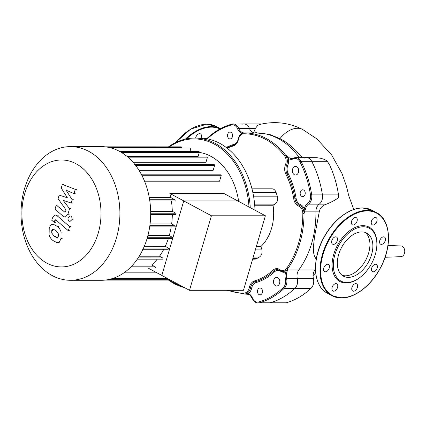 <?xml version="1.0" encoding="UTF-8"?>
<svg xmlns="http://www.w3.org/2000/svg" width="426" height="426" viewBox="0 0 426 426"><rect width="100%" height="100%" fill="white"/><g stroke="black" fill="none" stroke-linecap="round" stroke-linejoin="round"><path stroke-width="0.64" d="M201.029 138.093A4.068 2.545 118.3 0 0 201.248 134.765A4.068 2.545 118.3 0 0 200.454 133.855A4.068 2.545 118.3 0 0 195.64 138.051M371.568 254.636A24.484 15.309 -61.7 0 1 343.5 276.202A24.484 15.309 -61.7 0 1 338.622 254.636A24.484 15.309 -61.7 0 1 366.69 233.07A24.484 15.309 -61.7 0 1 371.568 254.636M365.151 232.41A24.484 15.309 -61.7 0 1 368.623 253.055A24.484 15.309 -61.7 0 1 342.094 275.281M359.821 277.56L359.368 277.901A30.848 19.287 -61.7 0 1 337.397 279.701A30.848 19.287 -61.7 0 1 333.75 254.317A30.848 19.287 -61.7 0 1 359.555 226.014A30.848 19.287 -61.7 0 1 376.856 245.371L376.824 245.935A29.99 18.749 -61.7 0 1 375.274 254.636A29.99 18.749 -61.7 0 1 359.821 277.56A29.99 18.749 -61.7 0 1 338.462 279.312A29.99 18.749 -61.7 0 1 334.916 254.636A29.99 18.749 -61.7 0 1 360.002 227.122A29.99 18.749 -61.7 0 1 376.824 245.935M373.325 271.815A4.068 2.545 -61.7 0 1 372.51 271.618A4.068 2.545 -61.7 0 1 371.919 267.421A4.068 2.545 -61.7 0 1 375.551 264.248A4.068 2.545 -61.7 0 1 376.366 264.445A4.068 2.545 -61.7 0 1 376.962 268.641A4.068 2.545 -61.7 0 1 373.325 271.815M351.967 290.095A4.068 2.545 -61.7 0 1 352.952 285.431A4.068 2.545 -61.7 0 1 356.621 283.833A4.068 2.545 -61.7 0 1 357.414 284.744A4.068 2.545 -61.7 0 1 356.434 289.414A4.068 2.545 -61.7 0 1 352.765 291.006A4.068 2.545 -61.7 0 1 351.967 290.095M332.099 287.422A4.068 2.545 -61.7 0 1 336.764 283.833A4.068 2.545 -61.7 0 1 337.573 287.422A4.068 2.545 -61.7 0 1 332.908 291.006A4.068 2.545 -61.7 0 1 332.099 287.422M325.352 265.355A4.068 2.545 -61.7 0 1 328.43 264.445A4.068 2.545 -61.7 0 1 327.653 270.702A4.068 2.545 -61.7 0 1 324.575 271.612A4.068 2.545 -61.7 0 1 325.352 265.355M335.688 236.824A4.068 2.545 -61.7 0 1 336.503 237.021A4.068 2.545 -61.7 0 1 337.094 241.217A4.068 2.545 -61.7 0 1 333.462 244.391A4.068 2.545 -61.7 0 1 332.647 244.194A4.068 2.545 -61.7 0 1 332.051 239.998A4.068 2.545 -61.7 0 1 335.688 236.824M357.041 218.543A4.068 2.545 -61.7 0 1 356.061 223.208A4.068 2.545 -61.7 0 1 352.393 224.8A4.068 2.545 -61.7 0 1 351.599 223.89A4.068 2.545 -61.7 0 1 352.579 219.225A4.068 2.545 -61.7 0 1 356.248 217.633A4.068 2.545 -61.7 0 1 357.041 218.543M376.914 221.216A4.068 2.545 -61.7 0 1 372.249 224.8A4.068 2.545 -61.7 0 1 371.44 221.216A4.068 2.545 -61.7 0 1 376.105 217.633A4.068 2.545 -61.7 0 1 376.914 221.216M383.661 243.283A4.068 2.545 -61.7 0 1 380.583 244.194A4.068 2.545 -61.7 0 1 381.361 237.937A4.068 2.545 -61.7 0 1 384.438 237.026A4.068 2.545 -61.7 0 1 383.661 243.283M353.782 209.491L348.819 195.923L346.46 186.253L342.041 173.622L331.63 154.936L316.731 138.785L302.582 129.44A26.476 16.555 118.3 0 0 302.561 129.424C288.663 122.518 274.285 120.893 259.423 124.546L257.773 125.356L255.387 128.434C254.029 130.968 254.716 132.465 257.448 132.928M255.147 132.928A80.546 59.587 90 0 1 256.33 132.912L269.434 134.355L279.93 138.62C287.683 142.646 294.606 148.45 300.692 156.033L302.71 157.631M302.561 129.424A26.476 16.555 118.3 0 0 279.93 138.62M255.387 128.434L249.444 128.434A8.568 6.337 -90 0 0 254.615 132.912A8.568 6.337 90 0 1 249.444 128.434A8.568 6.337 -90 0 0 243.864 123.934A8.568 6.337 90 0 1 249.444 128.434L238.72 128.434A8.568 6.337 -90 0 0 233.144 123.934A8.568 6.337 -90 0 0 231.85 124.115A0.857 0.564 -105.7 0 0 231.749 124.131C222.691 126.708 214.374 131.549 206.791 138.658L206.716 138.732M300.692 156.033L298.109 156.033A80.546 59.587 90 0 0 256.33 132.912A80.546 59.587 90 0 1 298.109 156.033A8.568 6.337 -90 0 0 299.787 157.631A8.568 6.337 90 0 1 298.109 156.033L286.719 156.033L286.506 156.204L288.253 158.429A9.425 6.976 -90 0 0 293.439 158.871A7.711 5.703 90 0 1 299.904 161.789A90.403 66.877 90 0 1 310.501 195.044L311.699 194.868A91.26 67.51 -90 0 0 301.001 161.3A0.857 0.33 152.7 0 0 299.904 161.789M304.542 158.062A8.568 6.337 90 0 1 306.523 157.631A8.568 6.337 90 0 1 311.725 161.3A91.26 67.51 90 0 1 322.423 194.868A8.568 6.337 90 0 1 319.228 204.155A8.568 6.337 -90 0 0 315.906 211.866A80.546 59.587 90 0 1 298.812 269.94A8.568 6.337 -90 0 0 297.311 278.631A8.568 6.337 90 0 1 294.914 288.343A91.26 67.51 90 0 1 270.079 302.801A8.568 6.337 90 0 1 268.79 302.982A8.568 6.337 -90 0 0 270.079 302.801A91.26 67.51 -90 0 0 294.914 288.343A8.568 6.337 -90 0 0 297.311 278.631A8.568 6.337 90 0 1 298.812 269.94L287.422 269.935L287.795 268.726L287.049 269.977A0.857 0.612 18.8 0 0 287.422 269.935L286.884 272.257L285.74 271.889A9.425 6.976 -90 0 0 285.409 278.897L286.586 278.631A8.568 6.337 90 0 1 286.884 272.257M310.501 195.044A7.711 5.703 90 0 1 307.631 203.399A9.425 6.976 -90 0 0 304.308 208.799L304.196 211.717L304.515 211.86L315.906 211.866A8.568 6.337 90 0 1 319.228 204.155A8.568 6.337 -90 0 0 322.423 194.868A91.26 67.51 -90 0 0 311.725 161.3A8.568 6.337 -90 0 0 306.523 157.631L316.79 157.7L320.714 158.286L324.261 159.356L327.046 160.895L329.697 165.134A91.26 67.51 -90 0 1 338.521 194.868A8.568 6.337 -90 0 1 338.611 197.632C335.773 199.81 331.737 201.983 326.492 204.155C322.306 205.588 319.894 208.154 319.25 211.866L314.484 237.021L313.312 247.746L313.573 252.581L314.351 255.856L316.049 259.045M285.409 278.897A7.711 5.703 90 0 1 283.253 287.641A90.403 66.877 90 0 1 258.651 301.965A7.711 5.703 90 0 1 252.469 298.078A0.857 0.272 158.2 0 0 252.251 298.397C253.486 301.299 255.424 302.827 258.065 302.982L284.887 302.982A8.568 6.337 -90 0 0 286.181 302.806A91.26 67.51 -90 0 0 311.012 288.343A8.568 6.337 -90 0 0 313.408 278.631A8.568 6.337 90 0 1 314.91 269.94L298.812 269.94A80.546 59.587 90 0 0 315.906 211.866L319.25 211.866M261.234 124.11A8.568 6.337 -90 0 0 259.966 123.934L243.864 123.934A8.568 6.337 90 0 0 242.575 124.115M315.458 269.173A80.546 59.587 90 0 1 314.91 269.94M387.99 245.456L400.914 245.956A5.357 3.962 90 0 1 402.261 246.334A5.357 3.962 90 0 1 404.7 252.245A5.357 3.962 90 0 1 400.914 256.665L385.088 257.283M70.45 280.292L101.239 280.292A66.834 49.448 -90 0 0 147.183 238.161A66.834 49.448 -90 0 0 101.244 146.619L70.455 146.619A66.834 49.448 -90 0 0 24.511 188.75A66.834 49.448 -90 0 0 70.45 280.292A66.834 49.448 -90 0 0 116.399 238.161A66.834 49.448 -90 0 0 70.455 146.619M24.703 193.692A53.468 39.554 90 0 1 76.084 163.77A53.468 39.554 90 0 1 98.214 233.219A53.468 39.554 90 0 1 46.839 263.135A53.468 39.554 90 0 1 24.703 193.692M157.018 272.842L123.923 272.842M148.104 268.05L161.816 275.425L183.75 200.902L237.713 200.902L183.75 200.902L161.816 275.425L189.501 290.308L243.464 290.308L265.393 215.785L223.804 193.42L169.841 193.42L211.434 215.785L189.501 290.308M174.5 200.934A0.644 0.474 -90 0 0 174.852 199.741L170.773 197.547A61.482 45.486 -90 0 0 169.841 193.42M175.475 214.406A0.644 0.474 -90 0 0 175.826 213.213L172.296 211.312A61.482 45.486 -90 0 0 171.374 200.981M174.548 226.856A0.644 0.474 -90 0 0 174.9 225.658L171.657 223.916A61.482 45.486 -90 0 0 172.317 214.448M172.019 238.443A0.644 0.474 -90 0 0 172.37 237.245L169.271 235.583A61.482 45.486 -90 0 0 171.22 226.898M167.966 249.21A0.644 0.474 -90 0 0 168.318 248.017L165.256 246.372A61.482 45.486 -90 0 0 168.382 238.485M162.311 259.12A0.644 0.474 -90 0 0 162.663 257.927L159.51 256.228A61.482 45.486 -90 0 0 163.813 249.258M154.76 268.007A0.644 0.474 -90 0 0 155.112 266.809L151.672 264.961A61.482 45.486 -90 0 0 157.258 259.162M159.51 256.228L139.233 256.228M165.256 246.372L144.276 246.366M169.271 235.583L147.897 235.583M171.657 223.916L150.074 223.916M172.296 211.312L150.66 211.312M127.198 156.571L198.058 156.571L199.288 152.391A0.644 0.474 -90 0 0 198.846 151.507L119.802 151.507M133.008 162.242L205.966 162.242L207.254 157.865A0.644 0.474 90 0 0 206.812 156.981L127.252 156.981M138.982 170.272L213.181 170.278L214.582 165.506A0.644 0.474 90 0 0 214.14 164.622L134.579 164.622M144.558 181.226L219.534 181.226L221.158 175.714A0.644 0.474 90 0 0 220.716 174.836L141.155 174.83M170.773 197.547L149.265 197.547M238.666 201.413A61.482 45.486 -90 0 0 199.288 152.386M151.672 264.961L132.752 264.961M189.969 151.507L190.715 148.967A0.644 0.474 -90 0 0 190.273 148.088L111.548 148.088M181.396 148.088L181.503 147.715A0.644 0.474 -90 0 0 181.061 146.837L105.206 146.832M292.619 172.402A4.287 3.168 -90 0 0 295.532 174.995A4.287 3.168 -90 0 0 298.44 169.015A4.287 3.168 -90 0 0 295.532 166.422A4.287 3.168 -90 0 0 292.619 172.402M273.742 283.418A4.287 3.168 -90 0 0 276.655 286.011A4.287 3.168 -90 0 0 279.562 280.031A4.287 3.168 -90 0 0 276.655 277.438A4.287 3.168 -90 0 0 273.742 283.418M227.724 136.852A3.429 2.535 -90 0 0 230.051 138.924A3.429 2.535 -90 0 0 232.378 134.142A3.429 2.535 -90 0 0 230.051 132.071A3.429 2.535 -90 0 0 227.724 136.852M300.373 194.57A3.429 2.535 -90 0 0 302.705 196.642A3.429 2.535 -90 0 0 305.032 191.86A3.429 2.535 -90 0 0 302.705 189.788A3.429 2.535 -90 0 0 300.373 194.57M257.671 292.774A3.429 2.535 -90 0 0 260.004 294.845A3.429 2.535 -90 0 0 262.331 290.063A3.429 2.535 -90 0 0 260.004 287.992A3.429 2.535 -90 0 0 257.671 292.774M250.259 207.648A75.407 55.785 -90 0 0 245.871 183.622A75.407 55.785 -90 0 0 194.639 138.051L199.251 138.051A75.407 55.785 90 0 1 250.483 183.622A75.407 55.785 90 0 1 254.982 210.188M194.639 138.051A75.407 55.785 -90 0 0 168.51 146.837M168.504 280.079A75.407 55.785 -90 0 0 184.453 287.598M169.314 146.837A74.55 55.151 90 0 1 244.71 183.963A74.55 55.151 90 0 1 249.002 206.972M181.673 286.102A74.55 55.151 90 0 1 169.314 280.079M256.351 246.51L260.898 246.51L261.724 249.109A6.039 4.468 90 0 1 259.386 257.048L256.649 258.641A6.039 4.468 90 0 1 254.881 259.136L252.639 259.13M251.979 188.835L272.017 188.84A6.039 4.468 90 0 1 276.123 192.488L277.299 196.189A6.039 4.468 90 0 1 274.962 204.123L273.039 205.247L254.705 205.241M273.039 205.247A40.273 29.793 90 0 1 260.898 246.51M252.469 298.078A9.425 6.976 -90 0 0 248.475 293.589L244.391 294.004L246.872 294.004M304.196 211.717L304.036 213.543A8.568 6.337 -90 0 0 299.435 205.289A8.568 6.337 90 0 1 294.973 198.841L293.775 199.022A9.425 6.976 -90 0 0 298.685 206.115A7.711 5.703 90 0 1 302.827 213.543A79.689 58.953 90 0 1 286.757 268.14A7.711 5.703 90 0 1 279.973 269.69A9.425 6.976 -90 0 0 272.8 270.286A68.98 51.029 90 0 1 254.551 280.91A9.425 6.976 -90 0 0 249.306 287.55A7.711 5.703 90 0 1 243.81 293.147A0.857 0.575 90.1 0 0 244.386 294.004A8.568 6.337 -90 0 0 244.396 294.004L248.709 294.371A0.857 0.548 113.6 0 0 248.859 294.403L246.473 293.988M239.183 136.453A9.425 6.976 -90 0 1 241.579 133.333A0.857 0.548 -66.4 0 1 242.351 132.518A8.568 6.337 90 0 1 238.72 128.434A0.857 0.272 -21.8 0 0 237.586 128.838A9.425 6.976 -90 0 0 241.579 133.333L243.406 133.024A0.857 0.772 -92.4 0 1 243.731 132.928L243.731 132.928A0.857 0.772 -92.4 0 1 243.757 132.928L242.351 132.518M243.406 133.024L243.731 132.928M293.557 158.168A8.568 6.337 90 0 1 291.831 158.493A8.568 6.337 90 0 1 289.105 157.657L285.34 154.867A80.546 59.587 -90 0 0 244.513 132.912L243.757 132.928M287.049 269.977L285.74 271.889A9.425 6.976 -90 0 1 280.542 271.208A7.711 5.703 90 0 0 274.674 271.697A70.695 52.297 -90 0 1 255.973 282.587A7.711 5.703 90 0 0 251.681 288.019A9.425 6.976 -90 0 1 248.475 293.589A0.857 0.548 113.6 0 0 248.709 294.371C249.162 294.015 250.339 295.356 252.251 298.397M289.105 157.657A0.857 0.522 122.8 0 0 288.253 158.429A9.425 6.976 -90 0 1 287.752 165.453L286.613 165.059A8.568 6.337 -90 0 0 285.34 154.867L286.506 156.204M298.685 206.115A0.857 0.554 -69 0 1 299.435 205.289A0.857 0.554 111 0 0 300.186 204.469A9.425 6.976 -90 0 1 304.308 208.799L305.485 209.06A8.568 6.337 90 0 1 308.504 204.155A8.568 6.337 -90 0 0 311.699 194.868L338.521 194.868M302.827 213.543L304.036 213.543L305.485 209.06M57.292 237.804L54.235 236.366L51.727 232.974L51.796 230.572L52.872 229.076L55.95 230.535L58.442 233.906L58.378 236.281L56.844 237.894M53.809 229.076L53.314 228.991M57.185 226.344C59.198 227.937 60.492 229.854 61.067 232.101L60.95 238.512C60.13 240.892 59.15 242.229 58.005 242.511L56.988 242.703L53 240.557C50.971 238.949 49.666 237.021 49.096 234.779L49.224 228.336C50.039 225.966 51.019 224.646 52.158 224.374L53.175 224.177L57.185 226.344L58.399 226.344M59.225 242.511L58.005 242.511M57.191 215.817L69.576 226.563L68.346 230.748L56.131 220.157L55.423 219.8L54.661 220.743L54.187 222.351L51.77 220.253L52.467 217.867L55.178 214.933L57.191 215.817L58.405 215.817M70.796 226.563L69.576 226.563M69.56 230.748L68.346 230.748M55.407 222.351L54.187 222.351M69.284 221.2C68.181 220.439 67.803 219.257 68.155 217.649L70.034 215.923L70.78 216.12C71.882 216.882 72.26 218.064 71.914 219.672L70.034 221.398L69.284 221.2M67.399 197.824L61.237 188.074L62.318 184.41L75.264 189.325L73.991 193.644L66.11 190.204L72.186 199.767L71.222 203.042L63.123 200.342L69.571 208.665L67.942 214.225L65.231 217.175L63.229 216.307L55.007 209.214L56.243 205.023L64.981 212.308L66.121 210.061L58.096 198.761L59.171 195.097L67.399 197.824M63.533 184.41L62.318 184.41M76.478 189.325L75.264 189.325M75.205 193.644L73.991 193.644M73.405 199.767L72.186 199.767M72.441 203.042L71.222 203.042M70.785 208.665L69.571 208.665M57.457 205.023L56.243 205.023M60.386 195.097L59.171 195.097M211.434 215.785L265.393 215.785M186.583 138.844A46.7 29.197 -61.7 0 1 211.482 127.15A46.7 29.197 -61.7 0 1 219.976 128.982M185.454 139.084A47.126 29.463 -61.7 0 1 211.307 126.591A47.126 29.463 -61.7 0 1 220.444 128.721M175.714 142.524A47.126 29.463 -61.7 0 1 206.887 124.216A47.126 29.463 -61.7 0 1 216.317 126.501L220.737 128.876M372.116 210.279L362.563 207.963C349.267 207.712 332.903 220.306 323.723 237.719C311.459 259.652 313.121 286.267 327.472 293.29A47.126 29.463 -61.7 0 1 318.084 251.782A47.126 29.463 -61.7 0 1 362.68 207.994A47.126 29.463 -61.7 0 1 372.116 210.279L376.531 212.654A47.126 29.463 -61.7 0 0 367.1 210.369A47.126 29.463 -61.7 0 0 322.503 254.162A47.126 29.463 -61.7 0 0 331.891 295.671L341.439 297.982C354.741 298.232 371.099 285.638 380.285 268.231C392.543 246.292 390.882 219.683 376.531 212.654M341.322 297.95A47.126 29.463 -61.7 0 1 331.891 295.671L327.472 293.29M341.737 297.71A46.7 29.197 -61.7 0 1 323.084 254.317A46.7 29.197 -61.7 0 1 367.276 210.929A46.7 29.197 -61.7 0 1 385.929 254.322A46.7 29.197 -61.7 0 1 341.737 297.71M326.492 204.155L308.504 204.155A0.857 0.506 53.9 0 1 307.631 203.399M327.386 161.3L301.001 161.3A8.568 6.337 -90 0 0 295.798 157.631A8.568 6.337 -90 0 0 293.818 158.062A0.857 0.548 66 0 0 293.668 158.094A0.857 0.548 66 0 0 293.439 158.871M283.253 287.641A0.857 0.474 46.7 0 0 284.19 288.343A8.568 6.337 -90 0 0 286.586 278.631L313.408 278.631M311.012 288.343L284.19 288.343A91.26 67.51 -90 0 1 259.354 302.801A0.857 0.564 74.3 0 1 258.651 301.965M286.181 302.806L259.354 302.801A8.568 6.337 -90 0 1 258.065 302.982M138.152 257.922L162.663 257.927M143.562 248.017L168.318 248.017M147.449 237.245L172.37 237.245M149.856 225.658L174.9 225.658M150.687 213.208L175.826 213.213M149.632 199.741L174.852 199.741M142.05 175.714L221.158 175.714M135.686 165.501L214.582 165.506M128.689 157.86L207.254 157.865M121.335 152.386L199.288 152.391M114.232 148.967L190.715 148.967M110.158 147.715L181.503 147.715M131.022 266.809L155.112 266.809M107.959 279.669L169.718 279.674M113.055 278.354L167.269 278.354M255.589 249.109L261.724 249.109M253.252 257.048L259.386 257.048M252.783 258.641L256.649 258.641M252.836 192.488L276.123 192.488M254.604 204.123L274.962 204.123M253.55 196.189L277.299 196.189M207.276 138.839A90.403 66.877 90 0 1 231.403 124.956A0.857 0.564 -105.7 0 1 231.749 124.131L243.864 123.934M231.403 124.956A7.711 5.703 90 0 1 237.586 128.838M243.933 133.769A0.857 0.575 90.1 0 1 244.513 132.912A8.568 6.337 -90 0 0 244.508 132.912C241.265 133.205 239.151 135.298 238.182 139.195L238.443 139.371A7.711 5.703 90 0 1 243.933 133.769A79.689 58.953 90 0 1 284.328 155.49A7.711 5.703 90 0 1 285.473 164.66A9.425 6.976 -90 0 0 285.915 174.356A68.98 51.029 90 0 1 293.775 199.022M237.447 141.432A7.711 5.703 90 0 1 234.082 144.334A70.695 52.297 -90 0 0 226.259 147.476M226.531 290.308L244.396 294.004A0.857 0.575 90.1 0 0 244.391 294.004A8.568 6.337 -90 0 0 250.493 287.784L251.681 288.019M280.26 270.451A8.568 6.337 -90 0 0 283.183 271.415A8.568 6.337 -90 0 0 287.795 268.726A80.546 59.587 -90 0 0 304.036 213.543M280.596 270.728A0.857 0.511 -54.9 0 1 280.542 271.208M249.306 287.55L250.493 287.784A8.568 6.337 90 0 1 255.265 281.746A69.837 51.663 -90 0 0 273.737 270.989A8.568 6.337 90 0 1 277.331 269.482L283.183 271.415M272.8 270.286A0.857 0.474 47.1 0 0 273.737 270.989A0.857 0.474 -132.9 0 1 274.674 271.697M254.551 280.91A0.857 0.564 73.9 0 0 255.265 281.746A0.857 0.564 -106.1 0 1 255.973 282.587M300.186 204.469A7.711 5.703 90 0 1 296.166 198.665L294.973 198.841A69.837 51.663 -90 0 0 287.012 173.872A8.568 6.337 90 0 1 286.613 165.059L285.473 164.66M285.915 174.356A0.857 0.325 153 0 1 287.012 173.872A0.857 0.325 153 0 0 288.109 173.387A7.711 5.703 90 0 1 287.752 165.453M296.166 198.665A70.695 52.297 -90 0 0 288.109 173.387M233.906 145.058A0.857 0.564 73.9 0 0 234.082 144.334M286.757 268.14A0.857 0.394 34.9 0 0 287.795 268.726M285.34 154.867A0.857 0.421 141.9 0 0 284.328 155.49M279.973 269.69A0.857 0.511 125.1 0 0 280.058 270.388M233.64 145.17A0.857 0.564 73.9 0 0 233.533 145.186A0.857 0.564 73.9 0 0 233.192 146.006A9.425 6.976 -90 0 0 238.443 139.371M227.255 148.243A68.98 51.029 90 0 1 233.192 146.006M243.81 293.147A79.689 58.953 90 0 1 228.277 290.308M55.449 236.366L54.235 236.366M52.941 232.974L51.727 232.974M53.016 230.572L51.796 230.572M62.287 232.101L61.067 232.101M62.169 238.512L60.95 238.512M55.881 220.743L54.661 220.743M73.128 219.672L71.914 219.672M69.156 214.225L67.942 214.225M65.487 211.956L64.273 211.956M175.384 142.689L190.688 129.099L206.77 124.19L216.317 126.501M315.698 272.885L313.094 275.649M162.487 259.162L136.89 259.162M168.142 249.258L142.545 249.258M147.087 238.485L172.195 238.485M149.675 226.898L174.724 226.898M150.682 214.448L175.65 214.448M149.819 200.976L174.676 200.981M154.936 268.05L129.339 268.05M105.201 280.079L170.475 280.079M111.766 278.758L168.025 278.764M291.831 158.493L295.798 157.631L306.523 157.631M256.33 132.912L244.476 132.912M226.717 147.822L233.533 145.186C235.828 144.43 237.373 142.433 238.182 139.195"/></g></svg>
